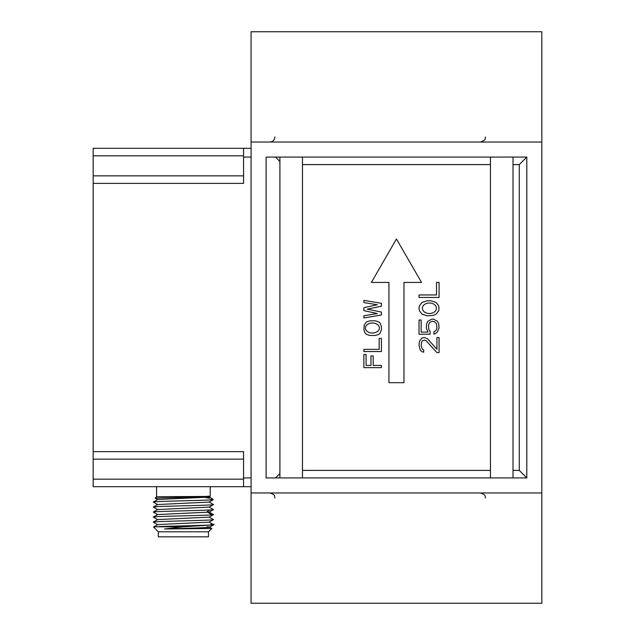 <?xml version="1.0" encoding="UTF-8"?>
<svg xmlns="http://www.w3.org/2000/svg" width="635" height="635" viewBox="0 0 635 635"><rect width="100%" height="100%" fill="white"/><g stroke="black" fill="none" stroke-linecap="round" stroke-linejoin="round"><path stroke-width="0.95" d="M526.796 157.075L266.113 157.075L266.113 477.925L526.796 477.925L526.796 157.075L519.279 164.6L513.017 164.6M251.079 492.958L541.838 492.958L541.838 142.042L251.079 142.042L251.079 492.958L541.838 492.958L541.838 603.25L251.079 603.25L251.079 492.958M275.503 477.925L279.9 473.527M279.9 161.473L275.503 157.075M302.458 470.4L490.45 470.4M513.017 470.4L519.279 470.4L519.279 164.6M490.45 164.6L302.458 164.6M381.421 314.992L363.871 317.921L363.871 315.722L377.309 313.531L363.871 310.61L363.871 307.681L377.309 304.76L363.871 302.562L363.871 300.371L381.421 303.3L381.421 306.221L367.228 309.142L381.421 312.071L381.421 314.992M366.482 321.937L369.848 320.842L375.444 320.842L378.801 321.937L380.301 323.398L381.421 326.692L381.421 329.613L380.301 332.907L378.801 334.367L375.444 335.463L369.848 335.463L366.482 334.367L364.99 332.907L363.871 329.613L364.244 324.866L366.482 321.937M379.174 338.391L381.421 338.391L381.421 351.544L363.871 351.544L363.871 349.353L379.174 349.353L379.174 338.391M370.967 365.435L370.967 355.933L373.205 355.933L373.205 365.435L381.421 365.435L381.421 367.633L363.871 367.633L363.871 354.473L366.109 354.473L366.109 365.435L370.967 365.435M403.979 382.675L388.938 382.675L388.938 282.408L371.388 282.408L396.454 238.99L421.521 282.408L403.979 282.408L403.979 382.675M436.507 294.942L436.507 282.408L439.071 282.408L439.071 297.45L419.013 297.45L419.013 294.942L436.507 294.942M422.005 302.458L427.125 300.792L430.967 300.792L436.086 302.458L438.642 305.8L439.071 308.308L438.642 310.817L436.086 314.158L433.094 315.412L427.125 315.825L422.005 314.158L419.441 310.817L419.013 308.308L419.441 305.8L422.005 302.458M427.974 332.121L426.268 327.946L426.696 323.35L427.974 321.262L431.816 319.175L433.522 319.175L437.364 321.262L438.642 323.35L439.071 327.946L437.364 332.121L435.658 333.375L433.951 334.208L433.951 331.7L435.658 330.867L436.507 329.613L436.936 327.946L436.507 323.763L434.38 321.675L432.244 321.262L429.681 322.516L428.403 325.438L428.831 329.613L430.109 331.287L430.109 334.208L419.013 334.208L419.013 320.008L421.148 320.008L421.148 332.121L427.974 332.121M422.426 349.25L423.712 350.083L423.712 352.171L422.005 351.758L420.299 350.083L419.013 345.488L419.441 341.312L422.005 337.971L424.561 337.55L427.553 338.804L436.936 349.25L436.936 337.55L439.071 337.55L439.071 352.592L436.936 352.592L426.268 340.892L424.561 340.058L422.426 340.892L421.576 342.146L421.148 345.908L422.426 349.25M365.379 328.025A7.017 5.016 180 0 0 375.904 332.367A7.017 5.016 180 0 0 375.904 323.683A7.017 5.016 180 0 0 365.379 328.025M422.394 308.253A7.017 5.263 180 0 0 432.919 312.809A7.017 5.263 180 0 0 432.919 303.689A7.017 5.263 180 0 0 422.394 308.253M526.796 477.925L519.279 470.4M302.458 157.075L302.458 477.925M513.017 157.075L513.017 477.925M541.838 31.75L251.079 31.75L251.079 142.042L541.838 142.042L541.838 31.75M243.554 157.075L243.554 183.372L93.162 183.372L93.162 148.304L243.554 148.304L243.554 157.075L251.079 157.075M243.554 459.153L93.162 459.153L93.162 183.372M93.162 459.153L93.162 479.171L243.554 479.171M243.554 148.304L251.079 148.304M93.162 451.628L243.554 451.628L243.554 486.696L251.079 486.696M243.554 486.696L93.162 486.696L93.162 479.171M208.463 536.829L158.329 536.829L158.329 531.812L208.463 531.812L208.463 536.829M208.463 531.812L211.796 528.479L164.552 528.971L183.023 526.796L155.789 526.796C169.545 525.947 228.028 525.153 211.003 524.296M155.797 526.804L153.527 527.002L158.329 531.812M213.439 519.644L209.098 522.153L157.694 524.573L153.527 527.002M164.552 528.971C185.658 528.249 220.131 527.526 207.018 526.796M209.09 512.128L157.71 514.548L153.36 517.065M213.431 514.628L209.09 517.144L157.71 519.565L153.352 522.081M153.329 517.096C151.527 516.247 215.217 515.445 213.463 514.588L209.098 512.04M157.694 524.661L153.321 522.113C151.527 521.271 215.233 520.446 213.471 519.605M157.702 514.636L153.329 512.08C151.527 511.27 215.233 510.405 213.471 509.58L209.098 507.032M157.694 509.619L153.321 507.071C151.527 506.23 215.233 505.404 213.471 504.571M209.09 497.086L157.71 499.507L153.329 502.063C151.654 501.364 195.659 500.674 209.28 499.975L213.162 499.737L209.09 502.102L157.71 504.523L153.352 507.04M213.439 504.603L209.098 507.111L157.694 509.54L153.352 512.048M205.367 497.483L209.367 498.197L207.923 497.292M209.296 499.983L212.447 498.983M209.098 497.086L210.217 496.419L156.575 496.721L155.178 498.118L206.843 496.792M210.217 486.696L210.217 496.419L208.01 496.094M156.575 496.721L156.575 486.696M213.352 524.899L183.023 526.796M93.162 155.829L243.554 155.829M243.554 477.925L251.079 477.925M211.003 514.271L207.923 512.334M207.018 511.754L209.86 509.969M274.891 497.975C273.923 496.467 276.709 495.324 269.875 492.958M485.442 497.975C484.481 496.491 487.283 495.348 480.425 492.958M485.442 137.025C484.251 138.573 487.775 139.216 480.425 142.042M274.891 137.025C274.59 140.073 272.923 141.74 269.875 142.042M279.9 157.075L279.9 477.925M490.45 157.075L490.45 477.925M243.554 175.847L93.162 175.847M211.796 528.471L209.439 527.106M209.09 517.057L213.439 519.573M209.098 522.073L213.439 524.581M153.36 517.136L157.702 519.644M213.439 509.611L209.098 512.128M209.098 497.007L212.352 498.888M209.09 502.015L213.439 504.531M153.36 502.094L157.702 504.611M155.194 498.142L157.702 499.594M212.479 498.983L213.193 499.689M213.4 524.899L209.439 527.193"/></g></svg>
